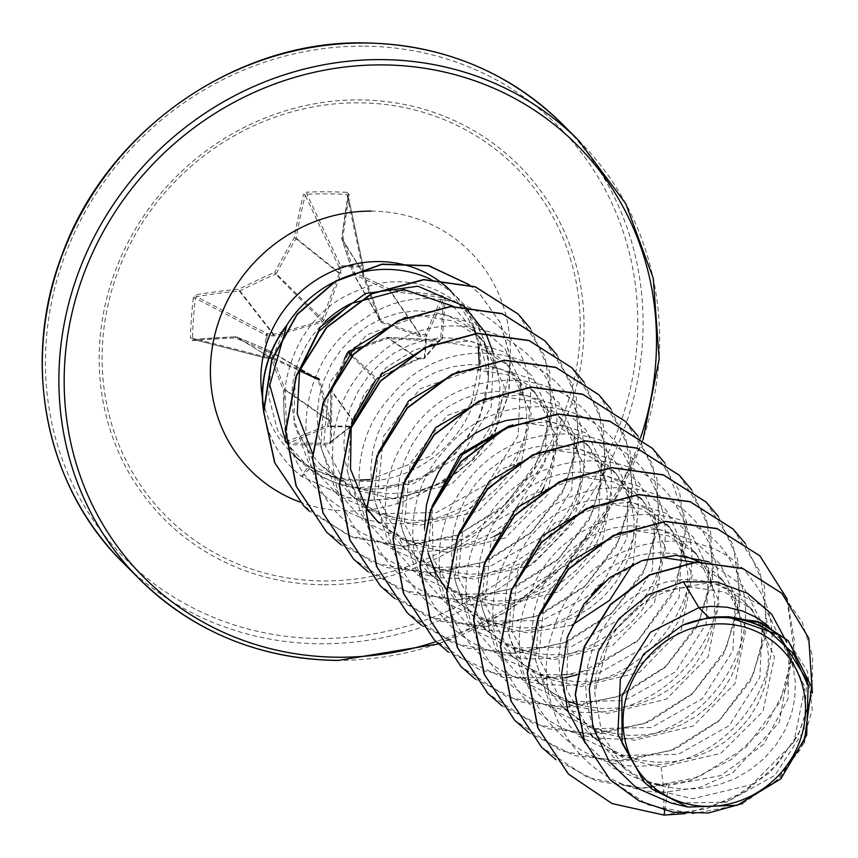 <?xml version="1.0" encoding="UTF-8"?>
<svg xmlns="http://www.w3.org/2000/svg" width="858" height="858" viewBox="0 0 858 858"><rect width="100%" height="100%" fill="white"/><g stroke="black" fill="none" stroke-linecap="round" stroke-linejoin="round"><path stroke-width="0.64" stroke-dasharray="4.29 3.22" d="M344.433 359.255A307.722 77.22 -65.9 0 0 331.027 389.768A1.448 1.384 144.3 0 0 330.888 390.304A308.912 55.137 -88.5 0 0 330.384 441.773L329.022 443.146L328.796 444.841L331.542 442.052A310.36 55.395 91.5 0 1 332.046 390.347A309.17 77.574 114.1 0 1 348.766 352.595A309.17 74.41 160.4 0 1 387.601 338.599L387.13 337.505A307.722 74.067 -19.6 0 0 360.446 346.975M442.299 339.114L440.615 339.21L439.124 340.465A308.912 49.292 2.7 0 0 387.666 337.409L387.601 338.599A310.36 49.517 -177.3 0 1 439.296 341.677L442.299 339.114A310.092 36.143 95.8 0 0 443.833 318.854A310.092 36.143 95.8 0 0 445.173 298.916L443.479 299.195A308.644 35.982 -84.2 0 1 442.138 319.037A308.644 35.982 -84.2 0 1 440.615 339.21L424.699 358.118A1.448 1.416 -139.3 0 0 425.032 357.314L426.576 335.853A1.448 1.362 -155.2 0 0 425.268 334.341A1.448 0.804 82.3 0 1 425.965 335.993L424.41 357.582L418.597 358.172L376.93 378.314L375.289 379.837L351.887 420.313L350.804 426.147L329.268 426.061L330.319 420.227L319.487 379.601M318.071 378.067L272.544 357.571L265.53 356.928L267.074 335.339L274.099 335.95L322.082 322.125L323.713 320.602L340.808 273.799L340.69 266.774L339.017 266.924L339.285 273.423L321.653 320.849L273.809 334.416L267.342 333.698A1.448 1.073 117.6 0 0 266.055 335.188L264.511 356.66L192.492 338.181L190.412 338.084L192.514 340.658A310.36 49.517 -177.3 0 1 235.306 337.966A309.17 12.902 -155.8 0 1 269.026 352.273A309.17 70.914 -113.4 0 0 283.408 390.143A310.36 105.952 -91.1 0 0 285.821 441.87L288.696 444.68A310.092 41.592 178.1 0 0 308.558 444.852A310.092 41.592 178.1 0 0 328.796 444.841M362.173 272.715L362.226 266.859L340.69 266.774L340.605 265.744A1.448 1.083 154.8 0 0 339.017 266.924L305.309 195.334L306.939 194.23A308.644 179.365 -168.6 0 1 346.857 194.391L348.037 195.506A308.912 55.137 -88.5 0 0 341.774 238.331A1.448 1.373 148.3 0 0 341.849 238.867A307.722 20.453 -110.1 0 0 353.292 273.702A1.448 1.351 150 0 0 354 274.463A307.722 62.966 -152.4 0 1 390.422 291.559A1.448 1.319 145.8 0 0 390.948 291.666A308.912 99.614 -174.5 0 1 442.202 297.64L443.479 299.195L426.576 335.853L420.152 336.55L380.941 322.361L379.526 320.828L362.376 273.895L362.173 272.715L363.181 272.865L363.202 267.031A1.448 1.148 168 0 0 362.012 265.83L340.605 265.744L306.939 194.23L306.799 192.149L303.56 194.444A1.448 0.858 -165.5 0 1 305.309 195.334A308.912 105.459 88.9 0 0 296.149 238.149A1.448 1.308 128.8 0 1 296.01 238.674L339.285 273.423L340.808 273.799M351.823 425.675A1.448 1.416 52.6 0 0 351.855 425.364L329.022 443.146A308.644 41.398 -1.9 0 1 308.891 443.157A308.644 41.398 -1.9 0 1 289.114 442.985L287.666 441.591A308.912 105.459 88.9 0 1 285.264 390.111A1.448 1.319 124.9 0 0 285.188 389.575A307.722 70.581 66.6 0 1 270.881 351.887A1.448 1.341 120.2 0 0 270.184 351.126A307.722 12.838 24.2 0 0 236.615 336.894L236.583 336.872A1.448 0.751 -67.2 0 0 236.583 336.872A1.448 1.373 121.3 0 0 236.089 336.776A308.912 49.292 2.7 0 0 193.49 339.457L265.304 357.925A1.448 1.126 104.4 0 1 264.511 356.66L265.53 356.928L265.583 357.968L272.093 358.483L299.539 370.763L272.093 358.483L272.544 357.571M274.099 335.95L273.809 334.416L239.908 290.937A1.448 1.308 142.1 0 1 239.371 291.034A308.912 99.614 -174.5 0 0 196.568 296.632A1.448 0.89 80.2 0 1 195.796 294.83L193.297 297.876L195.356 298.176L266.055 335.188L267.074 335.339L267.342 333.698L196.568 296.632L195.356 298.176A308.644 184.781 83.4 0 0 192.492 338.181L193.49 339.457L265.594 357.947A1.448 1.448 0 0 1 265.304 357.925A1.448 1.126 104.4 0 0 265.594 357.947L271.46 358.312L236.089 336.776A1.448 0.719 -92.5 0 0 235.961 336.765L235.961 336.765A1.448 0.719 -92.5 0 0 235.306 337.966A1.448 0.751 -67.2 0 1 236.583 336.872L271.439 358.322L271.385 357.282M358.312 102.821A247.018 230.856 135 0 0 102.713 340.905A247.018 230.856 135 0 0 324.034 580.952A247.018 230.856 135 0 0 579.633 342.868A247.018 230.856 135 0 0 358.312 102.821M272.908 336.025L273.166 334.395L239.371 291.034A1.448 0.697 84.7 0 1 238.803 289.21L239.908 290.937A307.722 124.195 162 0 1 275.697 274.142L274.764 272.329A309.17 124.775 -18 0 0 238.803 289.21A310.36 100.075 5.5 0 0 195.796 294.83M336.872 280.652A113.556 106.124 135 0 0 333.269 282.443M285.757 326.533L271.396 360.349L268.554 396.203L277.574 430.223L297.458 458.762L307.475 467.513C325.557 481.124 346.568 488.277 370.506 489.006L379.783 488.846A113.556 106.124 135 0 0 488.416 375.064A113.556 106.124 135 0 0 458.869 299.002A113.556 106.124 135 0 0 430.748 279.258M721.793 616.859L755.019 622.189L782.464 639.896L804.976 687.322L793.843 742.234L751.919 784.598L692.749 798.712L655.78 790.079L624.656 768.843L601.984 734.234L594.712 692.985C594.444 637.719 642.052 588.331 691.505 587.151L724.828 592.149L752.305 609.727L774.506 656.885L762.976 711.421L720.72 753.378L661.207 767.159L624.302 758.622L593.35 737.526L566.559 689.564L568.146 633.858L597.071 586.143L643.983 560.017M768.285 625.965L779.429 637.987L787.472 651.286L793.167 667.492L795.302 681.863L794.83 698.165L791.376 714.457L785.027 730.212L775.954 744.937L764.424 758.161L750.75 769.454L735.327 778.463L718.596 784.877L701.05 788.491L683.204 789.167L665.572 786.861L648.669 781.617L632.979 773.584L618.961 762.966L607.014 750.074L597.49 735.285L590.647 719.004L586.668 701.715L585.649 683.923L587.612 666.151L592.47 648.895L600.042 632.678L610.092 617.964L622.275 605.169L636.207 594.68L651.437 586.765L667.492 581.66L683.847 579.493L699.989 580.308L715.4 584.051L729.6 590.604L742.127 599.721L752.573 611.121L760.606 624.42L765.958 639.21L768.446 654.997L767.964 671.299L764.51 687.59L758.172 703.345L749.098 718.071L737.569 731.295L723.884 742.588L708.461 751.597L691.741 758.011L674.195 761.625L656.349 762.301L638.717 759.995L621.803 754.75L606.113 746.717L588.481 732.668L580.158 723.208L570.624 708.418L563.781 692.138L559.802 674.849L558.794 657.056L560.757 639.285L565.615 622.029L573.187 605.812L583.226 591.098L595.409 578.303L609.341 567.814L624.581 559.899L640.626 554.794L656.981 552.627L673.122 553.442L684.523 555.909M693.779 562.183L723.315 580.737L746.031 628.346L735.038 683.526L693.221 726.04L634.352 740.293L597.5 731.777L566.484 710.66L538.631 657.818L544.551 597.597L581.209 549.999L634.984 530.619L668.639 535.939L696.46 553.86L719.176 601.587L708.172 656.66L666.419 699.141L607.496 713.427L570.645 704.911L539.628 683.794L511.808 631.038L517.653 570.827L554.257 523.187L608.129 503.753L641.795 509.084L669.594 527.005L692.299 574.603L681.359 629.708L639.553 672.297L580.63 686.561L543.779 678.045L512.773 656.928L484.952 604.214L490.797 543.94L527.498 496.256L581.274 476.887L614.929 482.217L642.739 500.139L665.465 547.801L654.44 602.949L612.655 645.441L553.775 659.695L516.924 651.179L485.918 630.062L458.054 577.198L463.974 516.999L500.622 469.412L554.407 450.021L588.052 455.341L615.883 473.262L637.58 514.435L633.343 563.234M699.281 561.818L715.261 572.854L718.457 575.868L725.718 584.255L733.751 597.554L739.103 612.344L741.591 628.131L741.108 644.433L737.655 660.724L731.306 676.479L722.243 691.205L710.703 704.429L697.028 715.722L681.606 724.731L664.875 731.145L647.34 734.759L629.493 735.435L609.931 732.689L594.948 727.884L579.257 719.851L561.625 705.802L553.292 696.342L543.768 681.552L536.926 665.272L532.947 647.983L531.939 630.19L533.901 612.419L538.749 595.162L546.332 578.946L556.37 564.232L568.554 551.437L582.485 540.948L597.715 533.033L613.77 527.927L630.126 525.761L646.267 526.576L661.679 530.319L675.879 536.872L691.602 549.002L698.862 557.389L706.895 570.688L712.247 585.478L714.725 601.265L714.253 617.567L710.799 633.858L704.45 649.613L695.377 664.339L683.847 677.563L670.173 688.856L654.751 697.865L638.02 704.279L620.473 707.893L602.627 708.569L584.995 706.263L575.557 703.732M570.366 701.919L552.402 692.985L534.77 678.935L526.437 669.476L516.913 654.686L510.07 638.406L506.091 621.117L505.072 603.324L507.035 585.553L511.894 568.296L519.465 552.08L529.515 537.365L541.698 524.57L555.63 514.071L570.86 506.166L586.915 501.061L603.271 498.895L619.412 499.71L634.823 503.453L649.023 510.006L661.55 519.122L671.996 530.523L680.029 543.822L685.381 558.612L687.869 574.399L687.387 590.701L683.933 606.981L677.595 622.747L668.521 637.473L656.992 650.696L643.307 661.99L627.884 670.999L611.164 677.412L593.618 681.027L575.772 681.702L556.22 678.957L541.226 674.152L525.536 666.119L511.518 655.501L499.581 642.61L490.047 627.82L483.204 611.54L479.225 594.251L478.217 576.458L480.18 558.687L485.038 541.43L492.61 525.214L502.649 510.499L514.832 497.704L528.764 487.205L544.004 479.3L560.049 474.195L576.404 472.029L592.546 472.844L607.968 476.587L622.168 483.14L634.684 492.256L645.141 503.657L653.174 516.956L658.526 531.745L661.014 547.533L660.531 563.835L657.078 580.115L650.729 595.881L641.666 610.606L630.126 623.83L616.452 635.124L601.029 644.133L584.298 650.546L566.763 654.161L548.916 654.836L531.274 652.53L514.371 647.286L498.68 639.253L481.048 625.203L472.715 615.744L463.191 600.954L456.349 584.673L452.37 567.385L451.362 549.592L453.324 531.821L458.172 514.564L465.755 498.348L475.793 483.633L487.977 470.838L501.909 460.338L517.138 452.434L533.193 447.329L549.549 445.163L565.69 445.978L581.102 449.721L595.302 456.274L607.829 465.39L618.286 476.791L626.319 490.09L631.67 504.879L634.159 520.667L633.676 536.969L630.222 553.249L623.873 569.015L614.811 583.74L603.271 596.964L589.596 608.258L574.174 617.267L557.443 623.68L539.896 627.295L522.05 627.97L504.418 625.664L487.516 620.42L471.825 612.387L457.807 601.769L446.696 589.95M571.878 625.257L526.919 632.829L490.057 624.313L459.051 603.195L433.097 558.472L432.121 506.102M509.845 425.632L527.552 423.155L561.218 428.485L589.017 446.407L611.733 494.004L600.772 549.131L558.944 591.709L500.053 605.962L463.202 597.447L432.196 576.329L404.365 523.595L410.242 463.299L446.932 415.658L500.697 396.289L534.352 401.619L562.162 419.541L584.899 467.267L573.863 522.361L532.089 564.832L473.198 579.096L436.357 570.581L405.341 549.463L377.488 496.632L383.387 436.432L420.012 388.835L473.831 369.423L507.486 374.753L535.306 392.664L558.011 440.304L547.05 495.398L505.33 537.923L446.342 552.23L409.481 543.715L378.475 522.597L365.283 508.279L355.759 493.479L348.916 477.209L344.937 459.92L343.919 442.127L345.881 424.356L350.74 407.1L358.312 390.883L368.361 376.169L380.544 363.374L394.476 352.874L409.706 344.97L425.761 339.865L442.117 337.698L458.258 338.513L473.67 342.256L487.87 348.798L503.582 360.939L510.842 369.326L518.875 382.625L524.581 398.831L526.715 413.202L526.233 429.504L522.779 445.785L516.441 461.55L507.368 476.276L495.838 489.5L482.153 500.793L466.731 509.802L450.01 516.216L432.464 519.83L414.618 520.506L395.066 517.76L380.073 512.955L364.382 504.922L350.364 494.305L338.427 481.413L328.893 466.613L322.05 450.343L318.071 433.054L317.063 415.261L319.026 397.49L323.884 380.233L331.456 364.017L341.495 349.303L353.678 336.508L367.61 326.008L382.85 318.104L398.895 312.998L415.251 310.832L431.392 311.647L446.814 315.39L461.014 321.932L473.53 331.059L483.987 342.46L492.02 355.759L497.372 370.549L499.86 386.336L499.377 402.638L495.924 418.919L489.575 434.684L480.512 449.41L468.972 462.634L455.298 473.927L439.875 482.936L423.144 489.35L405.609 492.964L387.762 493.64L370.12 491.334L353.217 486.089L337.526 478.056L319.895 463.996L311.561 454.547L302.037 439.746L298.681 432.743A101.383 94.745 -45 0 1 325.225 321.536M428.174 553.389L425.514 540.519L424.506 528.635M522.694 418.296L538.835 419.112L554.247 422.855L568.446 429.408L580.973 438.524L591.419 449.924L599.452 463.223L604.804 478.013L607.292 493.8L606.81 510.102L603.356 526.383L597.018 542.149L587.945 556.874L576.415 570.098L562.73 581.392L547.307 590.401L530.587 596.814L513.041 600.428L495.195 601.104L475.643 598.358L460.649 593.554L444.959 585.521L427.327 571.471L419.004 562.011L409.47 547.222L402.627 530.941L398.648 513.652L397.64 495.86L399.603 478.088L404.461 460.832L412.033 444.616L422.072 429.901L434.255 417.106L448.187 406.606L463.427 398.702L479.472 393.597L495.827 391.43L511.969 392.245L527.391 395.988L541.591 402.531L557.303 414.671L564.564 423.058L572.597 436.357L578.303 452.563L580.437 466.934L579.954 483.236L576.501 499.517L570.152 515.283L561.089 530.008L549.549 543.232L535.875 554.525L520.452 563.534L503.721 569.948L486.186 573.562L468.339 574.238L448.777 571.492L433.794 566.688L418.103 558.655L404.086 548.037L392.138 535.145L382.614 520.356L375.772 504.075L371.793 486.786L370.785 468.994L372.747 451.222L377.595 433.966L385.178 417.749L395.216 403.035L407.4 390.24L421.332 379.74L436.561 371.836L452.616 366.731L468.972 364.564L485.113 365.379L500.525 369.122L514.725 375.665L527.252 384.792L537.709 396.192L545.742 409.491L551.093 424.281L553.582 440.068L553.099 456.37L549.646 472.651L543.661 487.676M351.179 427.134L363.964 394.38L386.229 367.514L415.058 349.624L446.975 342.556L480.63 347.887L508.44 365.808L531.156 413.406L520.173 468.565L478.356 511.111L419.476 525.364L382.625 516.848L351.619 495.731L323.777 442.942L329.676 382.668L366.345 335.07L420.12 315.69L453.764 321.021L481.585 338.931L504.311 386.668L493.286 441.752L451.533 484.223L392.621 498.498L356.006 490.218L325.246 469.337L319.895 463.996M494.133 536.411L476.866 543.082L459.32 546.696L441.473 547.372L423.841 545.066L406.939 539.821L391.248 531.788L373.616 517.728M541.216 492.32L534.234 503.142L522.694 516.366L509.019 527.659L500.514 533.033M671.342 803.099L726.479 802.198L774.924 775.364L804.139 730.233L806.702 679.525M652.144 789.145L643.918 781.799M661.207 767.159L663.899 792.384L699.731 787.397L732.582 772.908L779.3 722.297L790.39 659.534L764.639 606.81L713.105 581.949L654.933 592.674L610.521 634.555L594.712 692.985M453.196 306.252L478.946 337.033L488.288 377.102C495.87 310.178 420.109 258.644 353.582 292.385C275.954 323.563 255.684 449.86 331.006 500.514C401.694 558.944 524.356 499.217 529.375 412.065C543.425 324.689 437.569 264.704 363.073 319.669C284.481 367.342 286.819 499.903 371.085 537.462C451.158 582.818 563.878 509.255 556.906 423.187C558.547 335.982 444.047 292.138 376.694 356.778C304.236 414.832 324.367 545.066 413.352 570.827C499.227 604.815 601.415 517.631 582.207 434.598C571.439 349.281 450.525 322.458 391.634 395.613C326.748 462.998 364.339 588.513 456.435 602.048C546.546 624.088 636.325 524.978 605.298 446.61C582.4 364.843 457.4 355.598 408.151 435.95C352.102 511.465 406.51 629.944 500.021 631.048C592.739 640.787 668.468 531.67 626.265 459.513C596.128 394.487 495.152 387.591 444.766 450.032C380.319 517.889 418.822 643.082 511.036 655.952C601.329 677.337 690.39 577.638 658.751 499.571C635.22 418.039 510.06 409.749 461.357 490.444C405.823 566.355 461.1 684.394 554.643 684.834C647.447 693.897 722.382 584.309 679.611 512.526C644.465 436.229 517.771 445.752 479.74 532.099C441.57 603.099 486.829 698.594 565.636 709.845C656.113 730.587 744.454 630.298 712.194 552.531C688.03 471.246 562.73 463.899 514.575 544.937C459.556 621.246 515.701 738.835 609.277 738.609C702.155 747.018 776.297 636.947 732.947 565.54C697.2 489.575 570.495 500.042 533.054 586.658C488.105 669.572 559.974 777.723 653.077 765.132C746.685 761.089 805.287 643.382 751.715 579.74C705.126 510.574 579.45 538.727 553.496 629.343C525.235 704.858 583.901 792.309 663.899 792.384L663.856 814.875L705.877 808.997L744.508 791.859L776.597 765.261L799.624 731.756L811.904 694.476L812.698 656.788L802.262 622.061L781.82 593.296M610.038 779.707L648.026 804.911L692.556 813.706L736.99 805.512L774.924 782.335L801.125 748.369L812.29 709.298L807.475 671.417L788.18 640.594M568.371 774.002L611.958 803.41L664.081 815.1M685.156 813.663L731.166 799.581L770.152 772.318L798.133 735.327L812.397 693.071M742.696 803.474L779.707 778.249L804.107 742.738M664.778 810.51L668.586 785.424L720.87 775.568L763.684 744.261L788.073 698.83L788.974 649.86L793.167 667.492M285.918 442.46L309.749 468.479C323.144 478.603 338.481 485.049 355.748 487.816L412.752 484.084L462.097 454.29L491.312 406.563L493.414 353.828L497.726 371.964M295.249 378.239L293.833 422.479L308.869 463.61L338.384 495.549L378.131 513.727L436.583 512.537L487.559 483.773L518.071 435.714L520.549 381.96L505.223 349.002L478.131 325.268L443.221 314.157L405.276 317.331M323.809 401.523L320.785 446.525L335.113 488.878L364.661 521.889L405.04 540.604L463.352 539.414L514.446 510.607L544.937 462.644L547.425 408.816L532.089 375.868L505.051 352.155L470.087 341.023L432.121 344.197M351.319 426.051L347.447 471.621L361.368 514.693L391.055 548.412L431.906 567.481L490.283 566.269L541.269 537.483L571.803 489.478L574.259 435.692L558.944 402.745L531.906 379.022L496.954 367.9L458.944 371.085M378.228 452.788L374.281 498.444L388.148 541.473L417.91 575.246L458.762 594.337L517.095 593.157L568.093 564.371L598.67 516.302L601.126 462.559L585.778 429.568L558.719 405.855L523.788 394.755L485.821 397.94M404.976 479.912L401.19 525.546L415.111 568.532L444.787 602.155L485.628 621.203L541.848 620.581L591.741 594.208M602.455 583.494L627.016 538.191L628.002 489.414L612.591 456.424L585.564 432.722L550.643 421.621L512.676 424.807M431.896 506.649L428.035 552.241L441.934 595.323L471.6 629L512.483 648.069L570.892 646.868L621.9 618.028L652.37 570.023L654.847 516.291L639.5 483.322L612.43 459.598L577.509 448.487L539.564 451.662M458.719 533.579L454.869 579.118L468.833 622.211L498.498 655.887L539.339 674.935L597.64 673.745L648.734 644.937L679.236 596.975L681.724 543.146L666.387 510.199L639.339 486.486L604.386 475.353L566.409 478.539M485.607 560.403L481.746 605.952L495.667 649.045L525.343 682.743L566.194 701.812L624.57 700.6L675.568 671.803L706.091 623.82L708.558 570.023L693.21 537.022L666.087 513.288L631.07 502.209L593.071 505.491M511.894 589.392L508.783 634.491L523.015 676.801L552.67 709.92L593.06 728.667L651.383 727.487L702.38 698.702L732.957 650.643L735.413 596.889L720.077 563.899L693.017 540.186L658.086 529.086L620.12 532.271M539.274 614.242L535.478 659.888L549.42 702.874L579.086 736.496L619.916 755.533L678.335 754.332L729.3 725.557L759.856 677.455L762.301 623.745L743.092 586.025L708.805 561.797M585.167 743.017L612.494 767.889L646.771 782.399L668.586 785.424M355.748 487.816L351.673 486.958L316.849 467.664L298.681 432.743M488.288 377.102L488.256 380.62L479.182 419.605L455.566 453.764L420.828 478.013L379.783 488.846M759.813 555.791L786.893 598.541L794.004 650.074L779.836 702.327L746.256 747.082L698.144 777.284L642.535 788.094L587.644 777.605L541.548 747.168M732.957 528.914L760.027 571.664L767.149 623.219L752.97 675.471L719.39 720.227L671.256 750.428L615.647 761.228L560.746 750.729L514.661 720.27M706.102 502.059L733.172 544.798L740.293 596.342L726.115 648.594L692.545 693.35L644.422 723.551L588.824 734.362L533.923 723.873L487.827 693.436M679.236 475.182L706.316 517.942L713.427 569.487L699.249 621.739L665.669 666.494L617.545 696.696L561.926 707.496L507.035 696.996L460.939 666.537M652.38 448.316L679.45 491.066L686.572 542.61L672.393 594.851L638.824 639.607L590.712 669.819L535.102 680.63L480.212 670.141L434.105 639.703M625.525 421.46L652.595 464.21L659.716 515.755L645.527 568.007L611.947 612.762L563.824 642.964L508.215 653.764L453.314 643.264L407.218 612.805M598.659 394.583L625.739 437.333L632.85 488.878L618.682 541.119L585.113 585.875L536.99 616.087L481.381 626.898L426.49 616.409L380.394 585.971M571.814 367.728L598.884 410.478L605.995 462.033L591.805 514.274L558.226 559.03L510.102 589.231L454.493 600.032L399.592 589.532L353.507 559.073M544.937 340.851L572.018 383.601L579.139 435.135L564.961 487.387L531.392 532.142L483.279 562.355L427.67 573.165L372.769 562.676L326.673 532.239M518.093 313.996L545.034 356.392L552.327 407.507L538.631 459.427L505.748 504.15L458.365 534.695L403.303 546.267L349.013 535.853L303.818 505.909M469.272 284.717L479.912 294.015L500.3 322.822L510.178 357.078L508.697 393.479L496.074 428.592L473.477 459.148L442.975 482.357L400.418 497.983L369.037 500.278L347.383 497.415L301.941 476.619L309.749 468.479M787.247 599.141L794.529 641.773L787.011 685.821L765.336 726.501L731.66 759.341L689.382 780.759L642.814 788.32L596.739 781.08L555.877 759.673M745.377 543.575L764.424 585.96L766.269 633.837L750.482 680.93L718.886 721.117L675.267 749.088L624.956 761.143L574.131 755.544L529.011 732.807M718.436 516.58L737.537 558.966L739.424 606.853L723.68 653.978L692.084 694.186L648.466 722.2L598.144 734.276L547.286 728.678L502.155 705.941M691.569 489.704L710.671 532.089L712.569 579.976L696.814 627.101L665.229 667.32L621.61 695.334L571.289 707.4L520.431 701.812L475.3 679.075M664.811 462.977L686.475 521.428L676.737 585.917L637.312 641.409L576.651 674.914M564.435 677.895L503.217 677.434L448.434 652.209M637.848 435.971L656.949 478.356L658.847 526.244L643.103 573.369L611.518 613.588L567.889 641.602L517.567 653.667L466.709 648.08L421.578 625.343M611.003 409.116L630.094 451.501L631.992 499.388L616.237 546.514L584.652 586.722L541.033 614.736L490.701 626.812L439.854 621.213L394.723 598.476M584.137 382.239L603.228 424.603L605.137 472.468L589.414 519.583L557.861 559.802L514.274 587.827L463.974 599.935L413.138 594.39L367.985 571.707M557.282 355.384L576.372 397.747L578.271 445.613L562.548 492.728L530.995 532.936L487.408 560.96L437.108 573.069L386.272 567.524L341.13 544.841M530.416 328.507L549.731 371.804L551.115 420.699L534.212 468.543L501.008 508.837L455.695 536.078L404.011 546.482L352.928 537.526L309.373 511.186M469.154 284.684L480.137 294.24L500.514 323.048L510.392 357.303L508.923 393.704L496.299 428.818L473.702 459.373L443.2 482.582L400.643 498.198L369.262 500.504L347.608 497.64L301.941 476.619A112.677 105.309 135 0 1 291.999 467.921A112.677 105.309 135 0 1 263.814 411.529M263.588 411.304A112.677 105.309 135 0 0 291.774 467.696A112.677 105.309 135 0 0 301.726 476.394L307.475 467.513M445.173 298.916L442.589 295.838L425.268 334.341L419.991 335.017L380.877 321.096L363.159 272.887L341.774 238.331A1.448 0.686 7.1 0 1 341.763 238.192L341.763 238.192A1.448 1.448 0 0 0 341.827 238.814A1.448 0.74 -17.9 0 0 341.849 238.867L363.299 273.53L362.376 273.895M442.589 295.838A310.36 100.075 5.5 0 0 391.087 289.832A309.17 63.267 27.6 0 0 354.493 272.662L354 274.463L380.877 321.096L380.18 320.334L379.526 320.828M349.27 194.637A1.448 0.89 9.6 0 0 348.026 195.302L341.763 238.192A1.448 0.686 7.1 0 1 342.986 237.666A1.448 0.74 -17.9 0 0 341.827 238.814L353.281 273.67A1.448 1.448 0 0 0 353.399 273.927L366.194 296.117L353.292 273.702A1.448 0.568 -18.5 0 1 353.281 273.67A1.448 0.568 -18.5 0 1 354.493 272.662A309.17 20.549 69.9 0 1 342.986 237.666A310.36 55.395 91.5 0 1 349.27 194.637L346.889 192.321L346.857 194.391L362.226 266.859L363.234 266.999L348.026 195.195L363.202 266.688A1.448 1.448 0 0 1 363.234 266.999L363.299 273.53L380.877 321.096A1.448 0.676 111.2 0 1 380.941 322.361M375.032 381.381L376.737 378.957L418.704 358.912A1.448 0.826 -93.7 0 0 418.865 358.934A1.448 0.826 -93.7 0 0 419.583 357.893M352.177 423.176L353.818 418.339M317.653 378.796L270.313 351.19A1.448 1.448 0 0 0 270.163 351.115A1.448 0.579 -66.8 0 0 270.163 351.115L318.2 379.472L328.721 420.42A1.448 0.783 12.3 0 0 330.319 421.203M439.296 341.677L439.124 340.465L423.53 358.601A1.448 0.826 -93.7 0 0 423.691 358.623L418.436 359.052A1.448 0.622 -116.5 0 1 418.264 359.084L387.13 337.505A1.448 1.384 124.7 0 1 387.666 337.409L418.704 358.912L423.53 358.601A1.448 1.416 -139.3 0 0 424.699 358.118A1.448 1.448 0 0 1 423.691 358.623A1.448 0.826 -93.7 0 0 424.41 357.582L440.615 339.21M348.713 351.362A307.722 74.067 -19.6 0 0 348.477 351.448A1.448 1.394 134.2 0 0 347.672 352.198L348.766 352.595L348.562 351.533M330.319 420.227A1.448 0.847 166.4 0 1 328.786 419.97L285.188 389.575L283.408 390.143L285.264 390.111L328.721 420.42L327.659 425.268A1.448 1.351 67.8 0 0 329.075 426.673L350.482 426.758A1.448 1.416 52.6 0 0 351.555 426.244A1.448 1.448 0 0 1 351.308 426.48L329.847 442.867M193.222 339.436L193.307 339.446A1.448 0.912 -94.8 0 0 192.514 340.658M322.082 322.125L321.653 320.849L275.697 274.142A1.448 1.298 135.5 0 0 276.512 273.391A307.722 127.349 112.7 0 1 296.01 238.674L294.348 237.462A1.448 0.676 -170.1 0 1 296.149 238.149L339.307 272.79L340.969 272.63M285.821 441.87L327.659 425.268A1.448 0.783 12.3 0 0 329.268 426.061L289.114 442.985L288.696 444.68M351.984 424.474L351.855 425.364A1.448 0.804 -171.6 0 1 351.866 425.493L352.037 424.356M351.748 425.793A1.448 0.804 -171.6 0 1 350.804 426.147L329.022 443.146M353.711 418.618L352.756 420.238A1.448 0.59 -149.3 0 0 352.788 420.066L330.974 389.768A1.448 1.448 0 0 0 330.856 390.293L352.574 420.517A1.448 0.804 -171.6 0 1 352.584 420.688A1.448 0.804 -171.6 0 1 351.523 421.289M352.241 422.973L352.756 420.238A1.448 0.59 -149.3 0 1 351.887 420.313M351.662 356.081L375.289 379.837M349.764 352.692L376.737 378.957L376.93 378.314M375.193 381.188L376.844 378.957L418.436 359.052A1.448 0.622 -116.5 0 0 418.597 358.172M323.713 320.602L274.764 272.329A309.17 127.939 -67.3 0 1 294.348 237.462A310.36 105.952 -91.1 0 1 303.56 194.444M420.152 336.55A1.448 0.869 108.7 0 0 419.991 335.017L390.422 291.559L391.087 289.832L390.948 291.666L420.42 334.995A1.448 0.804 82.3 0 1 421.106 336.636M344.305 359.427L330.974 389.768L332.046 390.347L330.856 390.304L330.351 441.816L331.542 442.052M318.2 379.472L270.881 351.887L269.026 352.273A1.448 0.579 -66.8 0 1 270.163 351.115L236.583 336.872A1.448 1.448 0 0 0 235.961 336.765L193.307 339.446A1.448 0.912 -94.8 0 1 193.49 339.457M346.889 192.321A310.092 180.201 11.4 0 0 326.705 191.817A310.092 180.201 11.4 0 0 306.799 192.149M193.297 297.876A310.092 185.65 -96.6 0 0 190.412 338.084M324.227 584.727A250.472 234.084 135 0 0 583.408 343.318A250.472 234.084 135 0 0 358.987 99.903A250.472 234.084 135 0 0 99.807 341.323A250.472 234.084 135 0 0 324.227 584.727M362.837 46.15A306.016 285.993 135 0 0 46.193 341.098A306.016 285.993 135 0 0 320.377 638.481A306.016 285.993 135 0 0 637.022 343.532A306.016 285.993 135 0 0 362.837 46.15M123.209 562.837A310.36 290.047 135 0 0 321.171 643.779A310.36 290.047 135 0 0 613.76 454.247A310.36 290.047 135 0 0 562.194 123.981M394.154 262.762A113.556 106.124 -45 0 1 395.259 262.934M473.981 328.303L451.061 291.194A113.556 106.124 -45 0 1 469.927 412.022A113.556 106.124 -45 0 1 362.88 481.37A113.556 106.124 -45 0 1 290.454 451.758A113.556 106.124 -45 0 1 262.419 397.211M371.096 211.122A154.933 144.787 -45 0 1 509.909 361.679A154.933 144.787 -45 0 1 349.603 511.003A154.933 144.787 -45 0 1 300.203 502.166M578.742 140.54A310.36 290.047 -45 0 1 630.308 470.806A310.36 290.047 -45 0 1 337.72 660.338M640.518 437.945A306.016 285.993 -45 0 1 436.057 641.623M349.034 353.528L347.672 352.198A307.722 77.22 -65.9 0 0 347.276 353.056M366.323 296.289L380.298 320.592L366.291 296.3M369.659 479.665L430.566 456.145L471.203 403.153M471.546 402.284L479.29 364.157M478.367 347.061L475.364 332.743M297.447 458.762L290.454 451.758C308.912 469.991 332.153 479.418 360.178 480.04M624.656 768.843L615.347 759.534M593.35 737.526L588.481 732.668M566.484 710.66L561.625 705.802M539.628 683.794L534.77 678.935M512.773 656.928L507.904 652.069M485.907 630.062L481.048 625.203M459.051 603.195L454.193 598.337M432.196 576.329L427.327 571.471M405.33 549.463L400.471 544.605M351.619 495.731L346.75 490.862M782.464 639.896L772.179 629.6M752.305 609.727L745.312 602.734M723.315 580.737L718.457 575.868M696.46 553.871L691.602 549.002M669.594 527.005L664.736 522.136M642.739 500.139L637.88 495.27M615.883 473.273L611.025 468.404M589.017 446.407L584.159 441.538M562.162 419.541L557.303 414.671M535.306 392.664L530.448 387.805M508.451 365.798L503.582 360.939M481.585 338.931L476.726 334.073M378.131 513.727L395.066 517.76M520.57 381.949L524.581 398.831M405.051 540.604L421.921 544.626M547.425 408.816L551.437 425.697M431.906 567.47L448.777 571.492M574.281 435.682L578.303 452.563M458.762 594.337L475.643 598.358M601.147 462.548L605.158 479.429M485.628 621.203L502.498 625.225M628.002 489.414L632.014 506.295M512.483 648.069L529.354 652.091M654.858 516.28L658.88 533.161M539.339 674.935L556.22 678.957M681.724 543.146L685.735 560.027M566.205 701.801L583.075 705.823M708.579 570.012L712.59 586.893M593.06 728.667L609.931 732.689M735.435 596.878L739.457 613.76M619.916 755.533L636.797 759.555M762.301 623.745L766.312 640.626M646.782 782.399L663.652 786.421M368.2 490.894L351.673 486.958M458.869 299.002L451.061 291.194M488.256 380.62L488.416 375.064M438.513 643.918L505.662 612.065L564.307 565.508L610.993 506.971L642.985 439.875M348.766 351.287L348.434 351.415A1.448 1.448 0 0 0 347.64 352.166L347.158 353.196M352.177 350.01L387.13 337.462A1.448 1.448 0 0 1 387.666 337.387L440.283 339.993"/><path stroke-width="1.29" d="M707.764 806.37A94.283 88.117 -45 0 1 623.283 714.735A94.283 88.117 -45 0 1 720.838 623.863A94.283 88.117 -45 0 1 805.319 715.486A94.283 88.117 -45 0 1 707.764 806.37M430.748 279.258A113.556 106.124 135 0 0 386.443 269.391A113.556 106.124 135 0 0 336.872 280.652M333.269 282.443A113.556 106.124 135 0 0 285.864 326.651L285.757 326.533A112.677 105.309 135 0 0 263.588 411.304M643.918 781.799L617.857 734.427L620.366 679.118L650.557 632.164L698.916 607.614L708.869 617.578A101.383 94.745 -45 0 1 721.192 616.848A101.383 94.745 -45 0 1 721.793 616.859L757.904 621.439L788.288 640.712L761.218 622.833L729.021 616.752L722.061 616.805M786.883 642.417L771.578 614.071L747.372 593.178L716.848 581.992L683.365 581.799L698.916 607.614L710.703 606.359L726.844 607.174L742.256 610.917L756.456 617.47L768.285 625.965M643.983 560.017L661.85 557.486L693.779 562.183M575.557 703.732L570.366 701.919M432.121 506.102L460.414 454.172L509.845 425.632M446.696 589.95L436.336 574.088L428.174 553.389M424.506 528.635L426.458 504.954L431.317 487.698L438.888 471.482L448.938 456.767L461.121 443.972L475.053 433.472L490.283 425.568L506.338 420.463L522.694 418.296M378.475 522.597L366.387 507.947M366.162 507.614L350.514 469.133L351.179 427.134M684.523 555.909L699.281 561.818M633.343 563.234L609.663 600.289L571.878 625.257M543.661 487.676L541.216 492.32M500.514 533.033L494.133 536.411M683.365 581.799L648.68 594.53L619.133 618.543L598.423 651.243L589.242 688.899L592.921 727.155L609.244 761.507L636.443 787.88L671.342 803.099L687.859 807.046L737.258 805.297L780.812 778.882L806.692 735.081L808.15 685.639L793.511 653.667L767.792 630.062C755.641 622.704 742.352 618.339 727.938 616.966L729.021 616.752M806.702 679.525L778.517 634.716L727.938 616.966M708.869 617.578L682.346 625.278L643.682 654.032L621.868 696.546L622.082 743.125L644.476 782.367L652.144 789.145L687.859 807.046M312.462 453.517L297.243 413.76L299.571 370.645L318.608 331.714L350.89 303.56L403.904 289.521L453.196 306.252M325.225 321.536A101.383 94.745 -45 0 1 350.89 303.56M781.82 593.296L742.62 568.371L696.085 562.001L649.549 574.785L610.285 604.536L584.234 646.557L575.203 694.412L584.319 741.001L610.038 779.707M664.778 810.51L664.081 815.1L685.156 813.663M812.397 693.071L808.794 638.255L781.938 593.414L742.846 568.597L696.31 562.226L649.774 575.01L610.51 604.761L584.459 646.771L575.428 694.637L584.545 741.226L610.145 779.815L639.124 800.932L672.972 812.215L708.579 812.955L742.696 803.474M804.107 742.738L811.625 687.033L788.288 640.712M492.975 352.07L485.789 333.204M485.671 332.99L464.446 306.435M464.178 306.209L418.007 286.229L365.476 293.511L320.549 326.823L295.249 378.239M405.276 317.331L354.15 347.919L323.809 401.523M432.121 344.197L381.799 373.97L351.319 426.051M458.944 371.085L408.698 400.783L378.228 452.788M485.821 397.94L435.414 427.799L404.976 479.912M591.741 594.208L602.455 583.494M512.676 424.807L462.376 454.611L431.896 506.649M539.564 451.662L489.264 481.424L458.719 533.579M566.409 478.539L516.087 508.311L485.607 560.403M593.071 505.491L542.041 536.111L511.894 589.392M620.12 532.271L569.701 562.14L539.274 614.242M708.805 561.797L675.922 555.383L641.645 560.767L609.813 577.509L583.966 603.989L567.277 637.376L561.593 674.227L567.749 710.778L585.167 743.017M285.864 326.651L286.701 325.804L269.787 385.135L285.918 442.46M568.371 774.002L537.762 727.777L527.252 672.854L538.063 617.202L568.307 569.058L613.105 535.478L665.4 521.342L716.966 528.517L759.813 555.791M541.548 747.168L510.918 700.954L500.396 646.02L511.196 590.368L541.419 542.213L586.229 508.622L638.524 494.465L690.1 501.651L732.957 528.914M514.661 720.27L484.051 674.045L473.53 619.122L484.341 563.47L514.586 515.326L559.384 481.746L611.679 467.61L663.245 474.785L706.102 502.059M487.827 693.436L457.207 647.222L446.675 592.288L457.475 536.636L487.709 488.47L532.518 454.89L584.813 440.733L636.379 447.919L679.236 475.182M460.939 666.537L430.33 620.313L419.819 565.39L430.63 509.738L460.864 461.593L505.662 428.013L557.957 413.867L609.523 421.053L652.38 448.316M434.105 639.703L403.485 593.489L392.953 538.556L403.764 482.893L433.987 434.738L478.796 401.158L531.091 387.001L582.668 394.187L625.525 421.46M407.218 612.805L376.608 566.591L366.098 511.658L376.909 456.006L407.142 407.861L451.941 374.281L504.236 360.135L555.812 367.321L598.659 394.583M380.394 585.971L349.764 539.746L339.242 484.813L350.043 429.161L380.276 381.006L425.085 347.426L477.38 333.269L528.957 340.454L571.814 367.728M353.507 559.073L322.898 512.859L312.376 457.925L323.187 402.284L353.421 354.129L398.23 320.56L450.514 306.403L502.091 313.578L544.937 340.851M326.673 532.239L296.053 486.014L285.521 431.081L296.321 375.429L326.555 327.273L371.364 293.693L423.67 279.536L475.235 286.722L518.093 313.996M303.818 505.909L274.603 462.591L263.588 411.55L271.654 359.727L297.093 314.178L335.832 280.909L381.971 264.125L428.71 265.658L469.272 284.717M664.081 815.1L612.108 803.603L568.489 774.109L537.987 728.002L527.477 673.069L538.288 617.428L568.522 569.283L613.331 535.703L665.626 521.557L717.191 528.742L759.931 555.898L787.247 599.141M555.877 759.673L541.655 747.275L511.143 701.179L500.622 646.246L511.422 590.594L541.645 542.428L586.454 508.848L638.749 494.691L690.325 501.876L733.064 529.032L745.377 543.575M529.011 732.807L514.768 720.377L484.277 674.27L473.755 619.347L484.566 563.695L514.811 515.551L559.609 481.971L611.904 467.825L663.47 475.01L706.209 502.166L718.436 516.58M502.155 705.941L487.945 693.543L457.432 647.447L446.9 592.513L457.7 536.851L487.934 488.695L532.732 455.115L585.038 440.958L636.604 448.144L679.354 475.3L691.569 489.704M475.3 679.075L461.046 666.645L430.555 620.538L420.045 565.615L430.855 509.963L461.089 461.819L505.888 428.239L558.183 414.092L609.748 421.278L652.488 448.434L664.811 462.977M576.651 674.914L564.435 677.895M448.434 652.209L434.223 639.811L403.71 593.704L393.179 538.77L403.989 483.118L434.212 434.963L479.021 401.383L531.317 387.226L582.893 394.412L625.632 421.568L637.848 435.971M421.578 625.343L407.336 612.912L376.834 566.806L366.323 511.883L377.134 456.231L407.368 408.086L452.166 374.506L504.461 360.36L556.027 367.535L598.766 394.701L611.003 409.116M394.723 598.476L380.502 586.078L349.989 539.972L339.468 485.038L350.268 429.386L380.502 381.231L425.311 347.651L477.606 333.494L529.182 340.68L571.921 367.835L584.137 382.239M367.985 571.707L353.614 559.191L323.123 513.084L312.602 458.151L323.412 402.499L353.646 354.354L398.444 320.774L450.74 306.628L502.316 313.803L545.044 340.958L557.282 355.384M341.13 544.841L326.78 532.346L296.278 486.239L285.746 431.306L296.546 375.654L326.78 327.499L371.589 293.919L423.895 279.762L475.461 286.947L518.211 314.114L530.416 328.507M309.373 511.186L303.925 506.027L274.85 462.87L263.814 411.904L271.814 360.135L297.158 314.596L335.789 281.285L381.853 264.403L428.55 265.798L469.154 284.684M682.346 625.278A100.826 94.23 -45 0 1 767.792 630.062M286.701 325.804A112.677 105.309 135 0 0 263.814 411.529M353.818 418.339L375.032 381.381M317.514 378.721L299.539 370.763L318.2 379.472A1.448 0.665 163.5 0 0 319.487 379.601L318.071 378.067L317.653 378.796M351.748 425.793A1.448 0.804 -171.6 0 0 351.866 425.536L351.866 425.536A1.448 0.804 -171.6 0 1 351.866 425.536A1.448 1.448 0 0 1 351.555 426.254A1.448 1.416 52.6 0 0 351.823 425.675M364.232 43.039A310.36 290.047 135 0 0 71.643 232.582A310.36 290.047 135 0 0 123.209 562.837C45.667 487.054 20.646 362.687 61.883 255.33C105.974 131.274 235.414 40.315 363.953 42.9C441.999 44.251 508.075 71.278 562.194 123.981A310.36 290.047 135 0 0 364.232 43.039M436.057 641.623A306.016 285.993 -45 0 1 339.114 657.228A306.016 285.993 -45 0 1 64.929 359.845A306.016 285.993 -45 0 1 381.574 64.897A306.016 285.993 -45 0 1 640.518 437.945M337.72 660.338A310.36 290.047 -45 0 1 139.768 579.397A310.36 290.047 -45 0 1 88.202 249.142A310.36 290.047 -45 0 1 380.78 59.599A310.36 290.047 -45 0 1 578.742 140.54L562.194 123.981M262.419 397.211A113.556 106.124 -45 0 1 378.635 261.583A113.556 106.124 -45 0 1 394.154 262.762M395.259 262.934A113.556 106.124 -45 0 1 436.733 279.322M437.065 279.558A113.556 106.124 -45 0 1 451.061 291.194M300.203 502.166A154.933 144.787 -45 0 1 214.779 335.017A154.933 144.787 -45 0 1 371.096 211.122M360.446 346.975A307.722 74.067 -19.6 0 0 348.713 351.362M348.562 351.533L349.764 352.692M351.662 356.081L349.034 353.528M347.276 353.056A307.722 77.22 -65.9 0 0 344.433 359.255M351.984 424.474L352.177 423.176M123.209 562.837L139.768 579.397C193.876 632.099 259.953 659.126 338.009 660.478L438.513 643.918M360.178 480.04L369.659 479.665M471.203 403.153L471.546 402.284M479.29 364.157L478.367 347.061M475.364 332.743L473.981 328.303M806.713 679.525L808.161 685.639M642.985 439.875L659.169 359.019L653.26 278.314L625.772 203.678L578.742 140.54M352.241 422.973L352.037 424.356M375.193 381.188L353.711 418.618M348.766 351.287L352.177 350.01M347.158 353.196L344.305 359.427"/></g></svg>

